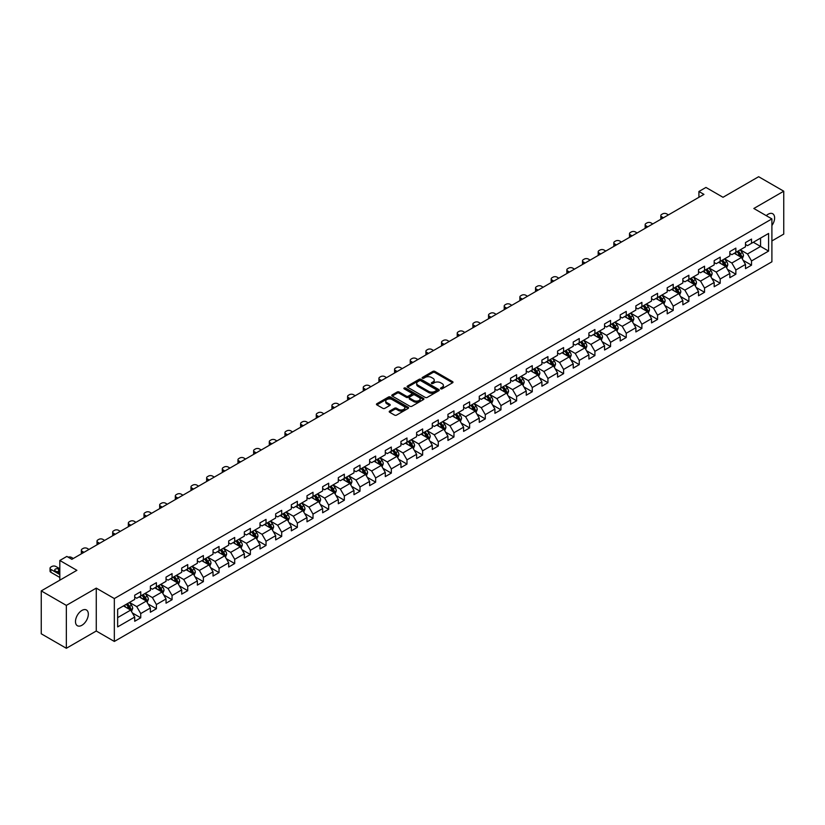 <?xml version="1.0" encoding="UTF-8"?>
<svg xmlns="http://www.w3.org/2000/svg" width="825" height="825" viewBox="0 0 825 825"><rect width="100%" height="100%" fill="white"/><g stroke="black" fill="none" stroke-linecap="round" stroke-linejoin="round"><path stroke-width="1.24" d="M440.736 388.812A0.98 0.567 0 0 0 442.118 388.812L452.585 382.769A1.392 0.804 0 0 0 452.997 382.202A1.392 0.804 0 0 0 452.585 381.624L434.847 371.384A1.392 0.804 0 0 0 432.877 371.384L422.41 377.427A0.98 0.567 0 0 0 423.792 378.232L425.143 377.448A4.455 2.578 0 0 1 431.454 377.448L432.929 378.304A4.455 2.578 0 0 1 434.239 380.119A4.455 2.578 0 0 1 432.929 381.944L431.578 382.728A0.98 0.567 0 0 0 432.95 383.522L434.311 382.738A4.455 2.578 0 0 1 440.612 382.738L442.097 383.594A4.455 2.578 0 0 1 443.396 385.409A4.455 2.578 0 0 1 442.097 387.234L440.736 388.018A0.98 0.567 0 0 0 440.736 388.812L440.736 388.018M81.912 625.278A9.085 5.249 120 0 0 87.842 617.265A9.085 5.249 120 0 0 86.45 609.984A9.085 5.249 120 0 0 81.912 610.438A9.085 5.249 120 0 0 75.972 618.441A9.085 5.249 120 0 0 77.364 625.721A9.085 5.249 120 0 0 81.912 625.278M771.901 225.545A9.085 5.249 120 0 0 772.736 213.768A9.085 5.249 120 0 0 768.188 214.211A9.085 5.249 120 0 0 766.27 215.655M389.617 411.097A1.392 0.804 0 0 0 389.214 411.665A1.392 0.804 0 0 0 389.617 412.232L394.597 415.109A1.392 0.804 0 0 0 396.567 415.109L408.2 408.396A1.392 0.804 0 0 0 408.602 407.828A1.392 0.804 0 0 0 408.2 407.261L390.462 397.021A1.392 0.804 0 0 0 388.482 397.021L376.86 403.734A1.392 0.804 0 0 0 376.448 404.302A1.392 0.804 0 0 0 376.86 404.869L382.872 408.334A1.392 0.804 0 0 0 384.842 408.334L389.812 405.467A1.392 0.804 0 0 0 390.225 404.9A1.392 0.804 0 0 0 389.812 404.332L386.832 402.61A3.723 2.155 0 0 1 385.749 401.084A3.723 2.155 0 0 1 388.049 399.094A3.723 2.155 0 0 1 392.112 399.568L403.786 406.302A3.723 2.155 0 0 1 404.879 407.828A3.723 2.155 0 0 1 402.579 409.819A3.723 2.155 0 0 1 398.516 409.344L396.567 408.22A1.392 0.804 0 0 0 394.597 408.22L389.617 411.097L389.617 412.232M771.901 240.941L783.75 234.094L783.75 191.204L758.649 176.715L723.009 197.288L705.942 187.44L698.919 191.493L703.942 194.391L71.868 559.319L66.846 556.421L59.823 560.474L59.823 580.181M66.351 605.395L66.351 648.285L96.267 631.012L96.267 588.122L66.351 605.395L41.25 590.906L76.89 570.322L59.823 560.474M96.267 588.122L114.335 598.558L771.901 218.914L771.901 261.803L114.335 641.448L114.335 598.558M783.75 191.204L753.833 208.477L771.901 218.914M425.246 397.413A1.392 0.804 0 0 0 427.216 397.413L438.838 390.699A1.392 0.804 0 0 0 439.251 390.132A1.392 0.804 0 0 0 438.838 389.565L421.101 379.325A1.392 0.804 0 0 0 419.131 379.325L407.509 386.038A1.392 0.804 0 0 0 407.096 386.605A1.392 0.804 0 0 0 407.509 387.173L425.246 397.413M404.498 389.018A0.98 0.567 0 0 1 405.488 389.163L405.488 387.998L423.514 398.413A1.392 0.804 0 0 1 423.926 398.98A1.392 0.804 0 0 1 423.514 399.548L411.892 406.261A1.392 0.804 0 0 1 409.922 406.261L392.184 396.021L392.184 394.886A1.392 0.804 0 0 0 391.772 395.453A1.392 0.804 0 0 0 392.184 396.021M392.184 394.886L397.155 392.009A1.392 0.804 0 0 1 399.125 392.009L406.323 396.165A1.392 0.804 0 0 0 408.293 396.165L411.593 394.257A1.392 0.804 0 0 0 412.005 393.69A1.392 0.804 0 0 0 411.593 393.123L404.106 388.792A0.98 0.567 0 0 1 405.488 387.998M66.351 648.285L41.25 633.796L41.25 590.906M132.361 612.954L140.735 617.801L140.735 613.563L150.377 608.004L150.377 612.232L156.399 608.757L156.399 604.529L166.042 598.96L166.042 603.188L172.064 599.713L172.064 595.485L181.696 589.916L181.696 594.144L187.718 590.669L187.718 586.441L197.361 580.872L197.361 585.111L203.383 581.625L203.383 577.397L213.025 571.838L213.025 576.067L219.048 572.591L219.048 568.353L228.68 562.794L228.68 567.023L234.702 563.547L234.702 559.319L244.344 553.75L244.344 557.978L250.367 554.503L250.367 550.275L260.009 544.706L260.009 548.945L266.032 545.459L266.032 541.231L275.663 535.662L275.663 539.901L281.686 536.425L281.686 532.187L291.328 526.628L291.328 530.857L297.351 527.381L297.351 523.143L306.993 517.584L306.993 521.812L313.015 518.337L313.015 514.109L322.647 508.54L322.647 512.768L328.67 509.293L328.67 505.065L338.312 499.496L338.312 503.735L344.334 500.249L344.334 496.021L353.966 490.463L353.966 494.691L359.999 491.215L359.999 486.977L369.631 481.418L369.631 485.647L375.653 482.171L375.653 477.933L385.296 472.374L385.296 476.603L391.318 473.127L391.318 468.899L400.95 463.33L400.95 467.558L406.983 464.083L406.983 459.855L416.615 454.286L416.615 458.525L422.637 455.039L422.637 450.811L432.279 445.252L432.279 449.481L438.302 446.005L438.302 441.767L447.934 436.208L447.934 440.437L453.967 436.961L453.967 432.733L463.598 427.164L463.598 431.392L469.621 427.917L469.621 423.689L479.263 418.12L479.263 422.348L485.286 418.873L485.286 414.645L494.918 409.076L494.918 413.315L500.95 409.829L500.95 405.601L510.582 400.043L510.582 404.271L516.605 400.795L516.605 396.557L526.247 390.998L526.247 395.227L532.269 391.751L532.269 387.523L541.901 381.954L541.901 386.183L547.934 382.707L547.934 378.479L557.566 372.91L557.566 377.149L563.588 373.663L563.588 369.435L573.231 363.866L573.231 368.105L579.253 364.629L579.253 360.391L588.885 354.832L588.885 359.061L594.908 355.585L594.908 351.347L604.55 345.788L604.55 350.017L610.572 346.541L610.572 342.313L620.214 336.744L620.214 340.972L626.237 337.497L626.237 333.269L635.869 327.7L635.869 331.939L641.891 328.453L641.891 324.225L651.533 318.667L651.533 322.895L657.556 319.419L657.556 315.181L667.198 309.623L667.198 313.851L673.221 310.375L673.221 306.137L682.852 300.578L682.852 304.807L688.875 301.331L688.875 297.103L698.517 291.534L698.517 295.762L704.54 292.287L704.54 288.059L714.182 282.49L714.182 286.729L720.204 283.243L720.204 279.015L729.836 273.457L729.836 277.685L735.859 274.209L735.859 269.971L745.501 264.412L745.501 268.641L751.523 265.165L751.523 260.937L768.591 251.078L768.591 233.454L760.557 238.095L760.557 246.438L768.591 251.078M140.735 617.801L134.712 621.277L134.712 617.048L117.645 626.897L117.645 609.273L134.712 599.424L134.712 595.196L140.735 591.711L140.735 595.949L150.377 590.38L150.377 586.152L156.399 582.677L156.399 586.905L166.042 581.336L166.042 577.108L172.064 573.633L172.064 577.861L181.696 572.303L181.696 568.064L187.718 564.589L187.718 568.817L197.361 563.258L197.361 559.02L203.383 555.545L203.383 559.783L213.025 554.214L213.025 549.986L219.048 546.501L219.048 550.739L228.68 545.17L228.68 540.942L234.702 537.467L234.702 541.695L244.344 536.126L244.344 531.898L250.367 528.423L250.367 532.651L260.009 527.092L260.009 522.854L266.032 519.379L266.032 523.607L275.663 518.048L275.663 513.82L281.686 510.335L281.686 514.573L291.328 509.004L291.328 504.776L297.351 501.301L297.351 505.529L306.993 499.96L306.993 495.732L313.015 492.257L313.015 496.485L322.647 490.916L322.647 486.688L328.67 483.213L328.67 487.441L338.312 481.882L338.312 477.644L344.334 474.169L344.334 478.397L353.966 472.838L353.966 468.61L359.999 465.125L359.999 469.363L369.631 463.794L369.631 459.566L375.653 456.091L375.653 460.319L385.296 454.75L385.296 450.522L391.318 447.047L391.318 451.275L400.95 445.717L400.95 441.478L406.983 438.003L406.983 442.231L416.615 436.673L416.615 432.434L422.637 428.959L422.637 433.187L432.279 427.628L432.279 423.4L438.302 419.915L438.302 424.153L447.934 418.584L447.934 414.356L453.967 410.881L453.967 415.109L463.598 409.54L463.598 405.312L469.621 401.837L469.621 406.065L479.263 400.507L479.263 396.268L485.286 392.793L485.286 397.021L494.918 391.463L494.918 387.224L500.95 383.749L500.95 387.987L510.582 382.418L510.582 378.19L516.605 374.705L516.605 378.943L526.247 373.374L526.247 369.146L532.269 365.671L532.269 369.899L541.901 364.33L541.901 360.102L547.934 356.627L547.934 360.855L557.566 355.297L557.566 351.058L563.588 347.583L563.588 351.811L573.231 346.252L573.231 342.024L579.253 338.539L579.253 342.777L588.885 337.208L588.885 332.98L594.908 329.505L594.908 333.733L604.55 328.164L604.55 323.936L610.572 320.461L610.572 324.689L620.214 319.12L620.214 314.892L626.237 311.417L626.237 315.645L635.869 310.087L635.869 305.848L641.891 302.373L641.891 306.601L651.533 301.043L651.533 296.814L657.556 293.329L657.556 297.567L667.198 291.998L667.198 287.77L673.221 284.295L673.221 288.523L682.852 282.954L682.852 278.726L688.875 275.251L688.875 279.479L698.517 273.921L698.517 269.682L704.54 266.207L704.54 270.435L714.182 264.877L714.182 260.638L720.204 257.163L720.204 261.391L729.836 255.833L729.836 251.604L735.859 248.119L735.859 252.357L745.501 246.788L745.501 242.56L751.523 239.085L751.523 243.313L768.591 233.454M139.136 596.877L146.365 601.043L136.723 606.612L129.494 602.436M134.712 597.104L136.723 598.269L140.735 595.949M136.723 606.612L140.735 613.563M146.365 601.043L150.377 608.004M154.791 587.833L162.02 592.01L152.388 597.568L145.159 593.392M150.377 588.06L152.388 589.225L156.399 586.905M152.388 597.568L156.399 604.529M162.02 592.01L166.042 598.96M170.455 578.789L177.684 582.966L168.042 588.524L160.813 584.358M166.042 579.026L168.042 580.181L172.064 577.861M168.042 588.524L172.064 595.485M177.684 582.966L181.696 589.916M186.12 569.745L193.349 573.922L183.707 579.49L176.478 575.314M181.696 569.982L183.707 571.137L187.718 568.817M183.707 579.49L187.718 586.441M193.349 573.922L197.361 580.872M201.774 560.701L209.003 564.877L199.372 570.446L192.142 566.27M197.361 560.938L199.372 562.093L203.383 559.783M199.372 570.446L203.383 577.397M209.003 564.877L213.025 571.838M217.439 551.667L224.668 555.833L215.026 561.402L207.797 557.226M213.025 551.894L215.026 553.059L219.048 550.739M215.026 561.402L219.048 568.353M224.668 555.833L228.68 562.794M233.104 542.623L240.322 546.8L230.691 552.358L223.462 548.182M228.68 542.85L230.691 544.015L234.702 541.695M230.691 552.358L234.702 559.319M240.322 546.8L244.344 553.75M248.758 533.579L255.987 537.756L246.355 543.314L239.126 539.148M244.344 533.816L246.355 534.971L250.367 532.651M246.355 543.314L250.367 550.275M255.987 537.756L260.009 544.706M264.423 524.535L271.652 528.712L262.01 534.28L254.781 530.104M260.009 524.772L262.01 525.927L266.032 523.607M262.01 534.28L266.032 541.231M271.652 528.712L275.663 535.662M280.088 515.501L287.306 519.668L277.674 525.236L270.445 521.06M275.663 515.728L277.674 516.883L281.686 514.573M277.674 525.236L281.686 532.187M287.306 519.668L291.328 526.628M295.742 506.457L302.971 510.623L293.339 516.192L286.11 512.016M291.328 506.684L293.339 507.849L297.351 505.529M293.339 516.192L297.351 523.143M302.971 510.623L306.993 517.584M311.407 497.413L318.636 501.59L308.993 507.148L301.764 502.982M306.993 497.64L308.993 498.805L313.015 496.485M308.993 507.148L313.015 514.109M318.636 501.59L322.647 508.54M327.071 488.369L334.29 492.546L324.658 498.104L317.429 493.938M322.647 488.606L324.658 489.761L328.67 487.441M324.658 498.104L328.67 505.065M334.29 492.546L338.312 499.496M342.726 479.325L349.955 483.502L340.323 489.07L333.094 484.894M338.312 479.562L340.323 480.717L344.334 478.397M340.323 489.07L344.334 496.021M349.955 483.502L353.966 490.463M358.39 470.291L365.619 474.457L355.977 480.026L348.748 475.85M353.966 470.518L355.977 471.673L359.999 469.363M355.977 480.026L359.999 486.977M365.619 474.457L369.631 481.418M374.045 461.247L381.274 465.413L371.642 470.982L364.413 466.806M369.631 461.474L371.642 462.639L375.653 460.319M371.642 470.982L375.653 477.933M381.274 465.413L385.296 472.374M389.709 452.203L396.938 456.38L387.307 461.938L380.077 457.772M385.296 452.43L387.307 453.595L391.318 451.275M387.307 461.938L391.318 468.899M396.938 456.38L400.95 463.33M405.374 443.159L412.603 447.336L402.961 452.894L395.732 448.728M400.95 443.396L402.961 444.551L406.983 442.231M402.961 452.894L406.983 459.855M412.603 447.336L416.615 454.286M421.028 434.115L428.257 438.292L418.626 443.86L411.397 439.684M416.615 434.352L418.626 435.507L422.637 433.187M418.626 443.86L422.637 450.811M428.257 438.292L432.279 445.252M436.693 425.081L443.922 429.248L434.28 434.816L427.061 430.64M432.279 425.308L434.28 426.473L438.302 424.153M434.28 434.816L438.302 441.767M443.922 429.248L447.934 436.208M452.358 416.037L459.587 420.214L449.945 425.772L442.716 421.596M447.934 416.264L449.945 417.429L453.967 415.109M449.945 425.772L453.967 432.733M459.587 420.214L463.598 427.164M468.012 406.993L475.241 411.17L465.609 416.728L458.38 412.562M463.598 407.23L465.609 408.385L469.621 406.065M465.609 416.728L469.621 423.689M475.241 411.17L479.263 418.12M483.677 397.949L490.906 402.126L481.264 407.694L474.045 403.518M479.263 398.186L481.264 399.341L485.286 397.021M481.264 407.694L485.286 414.645M490.906 402.126L494.918 409.076M499.342 388.905L506.571 393.082L496.928 398.65L489.699 394.474M494.918 389.142L496.928 390.297L500.95 387.987M496.928 398.65L500.95 405.601M506.571 393.082L510.582 400.043M514.996 379.871L522.225 384.037L512.593 389.606L505.364 385.43M510.582 380.098L512.593 381.263L516.605 378.943M512.593 389.606L516.605 396.557M522.225 384.037L526.247 390.998M530.661 370.827L537.89 375.004L528.248 380.562L521.029 376.386M526.247 371.054L528.248 372.219L532.269 369.899M528.248 380.562L532.269 387.523M537.89 375.004L541.901 381.954M546.325 361.783L553.554 365.96L543.912 371.518L536.683 367.352M541.901 362.02L543.912 363.175L547.934 360.855M543.912 371.518L547.934 378.479M553.554 365.96L557.566 372.91M561.98 352.739L569.209 356.916L559.577 362.484L552.348 358.308M557.566 352.976L559.577 354.131L563.588 351.811M559.577 362.484L563.588 369.435M569.209 356.916L573.231 363.866M577.644 343.705L584.873 347.872L575.231 353.44L568.002 349.264M573.231 343.932L575.231 345.087L579.253 342.777M575.231 353.44L579.253 360.391M584.873 347.872L588.885 354.832M593.309 334.661L600.538 338.827L590.896 344.396L583.667 340.22M588.885 334.888L590.896 336.053L594.908 333.733M590.896 344.396L594.908 351.347M600.538 338.827L604.55 345.788M608.963 325.617L616.192 329.794L606.561 335.352L599.332 331.186M604.55 325.844L606.561 327.009L610.572 324.689M606.561 335.352L610.572 342.313M616.192 329.794L620.214 336.744M624.628 316.573L631.857 320.75L622.215 326.308L614.986 322.142M620.214 316.81L622.215 317.965L626.237 315.645M622.215 326.308L626.237 333.269M631.857 320.75L635.869 327.7M640.293 307.529L647.522 311.706L637.88 317.274L630.651 313.098M635.869 307.766L637.88 308.921L641.891 306.601M637.88 317.274L641.891 324.225M647.522 311.706L651.533 318.667M655.947 298.495L663.176 302.662L653.544 308.23L646.315 304.054M651.533 298.722L653.544 299.877L657.556 297.567M653.544 308.23L657.556 315.181M663.176 302.662L667.198 309.623M671.612 289.451L678.841 293.618L669.199 299.186L661.97 295.01M667.198 289.678L669.199 290.843L673.221 288.523M669.199 299.186L673.221 306.137M678.841 293.618L682.852 300.578M687.277 280.407L694.506 284.584L684.863 290.142L677.634 285.976M682.852 280.634L684.863 281.799L688.875 279.479M684.863 290.142L688.875 297.103M694.506 284.584L698.517 291.534M702.931 271.363L710.16 275.54L700.528 281.098L693.299 276.932M698.517 271.6L700.528 272.755L704.54 270.435M700.528 281.098L704.54 288.059M710.16 275.54L714.182 282.49M718.596 262.319L725.825 266.496L716.183 272.064L708.953 267.888M714.182 262.556L716.183 263.711L720.204 261.391M716.183 272.064L720.204 279.015M725.825 266.496L729.836 273.457M734.26 253.285L741.489 257.452L731.847 263.02L724.618 258.844M729.836 253.512L731.847 254.678L735.859 252.357M731.847 263.02L735.859 269.971M741.489 257.452L745.501 264.412M753.328 242.272L760.557 246.438L747.512 253.976L740.283 249.8M745.501 244.468L747.512 245.633L751.523 243.313M747.512 253.976L751.523 260.937M96.267 631.012L114.335 641.448M698.919 191.493L698.919 197.288M117.645 617.626L130.701 610.087L123.472 605.911M130.701 610.087L134.712 617.048M743.139 260.329L751.523 265.165M727.485 269.363L735.859 274.209M711.82 278.407L720.204 283.243M696.156 287.451L704.54 292.287M680.501 296.495L688.875 301.331M664.837 305.528L673.221 310.375M649.172 314.573L657.556 319.419M633.518 323.617L641.891 328.453M617.853 332.661L626.237 337.497M602.188 341.705L610.572 346.541M586.534 350.738L594.908 355.585M570.869 359.782L579.253 364.629M555.204 368.827L563.588 373.663M539.55 377.871L547.934 382.707M523.885 386.915L532.269 391.751M508.221 395.948L516.605 400.795M492.566 404.993L500.95 409.829M476.902 414.037L485.286 418.873M461.237 423.081L469.621 427.917M445.582 432.125L453.967 436.961M429.918 441.158L438.302 446.005M414.253 450.202L422.637 455.039M398.599 459.247L406.983 464.083M382.934 468.291L391.318 473.127M367.269 477.324L375.653 482.171M351.615 486.368L359.999 491.215M335.95 495.412L344.334 500.249M320.286 504.457L328.67 509.293M304.631 513.501L313.015 518.337M288.967 522.534L297.351 527.381M273.302 531.578L281.686 536.425M257.647 540.623L266.032 545.459M241.983 549.667L250.367 554.503M226.318 558.711L234.702 563.547M210.664 567.744L219.048 572.591M194.999 576.788L203.383 581.625M179.334 585.833L187.718 590.669M163.68 594.877L172.064 599.713M148.015 603.921L156.399 608.757M441.127 388.946L442.097 388.389A4.455 2.578 0 0 0 443.396 386.574L443.396 385.409M434.239 380.119L434.239 381.284A4.455 2.578 0 0 1 432.929 383.099L431.96 383.656M452.574 382.779L434.847 372.549A1.392 0.804 0 0 0 432.877 372.549L422.802 378.366M438.838 389.565L438.838 390.699L421.101 380.48A1.392 0.804 0 0 0 419.131 380.48L407.519 387.183L407.509 386.038M436.373 390.534A0.98 0.567 0 0 0 436.373 389.73L420.812 380.748A0.98 0.567 0 0 0 419.43 380.748L417.997 381.573A4.455 2.578 0 0 0 416.697 383.388A4.455 2.578 0 0 0 417.997 385.213L428.639 391.359A4.455 2.578 0 0 0 434.95 391.359L436.373 390.534L436.373 391.689A0.98 0.567 0 0 0 436.662 391.298L436.662 390.132M416.697 383.388L416.697 384.553A4.455 2.578 0 0 0 417.997 386.368L417.997 385.213M436.373 391.689L434.95 392.514A4.455 2.578 0 0 1 428.639 392.514L417.997 386.368M392.205 396.031L397.155 393.174L397.155 392.009M412.005 393.69L412.005 394.845A1.392 0.804 0 0 1 411.593 395.412L408.293 397.32A1.392 0.804 0 0 1 406.323 397.32L399.125 393.174A1.392 0.804 0 0 0 397.155 393.174M405.488 389.163L423.503 399.558M413.789 400.476A3.723 2.155 0 0 0 417.852 400.94A3.723 2.155 0 0 0 420.152 398.949A3.723 2.155 0 0 0 419.059 397.433L414.944 395.051A1.392 0.804 0 0 0 412.974 395.051L409.674 396.959A1.392 0.804 0 0 0 409.262 397.526A1.392 0.804 0 0 0 409.674 398.093L413.789 400.476L413.789 401.631A3.723 2.155 0 0 0 417.852 402.095A3.723 2.155 0 0 0 420.152 400.115L420.152 398.949M409.262 397.526L409.262 398.692A1.392 0.804 0 0 0 409.674 399.259L409.674 398.093M413.789 401.631L409.674 399.259M404.879 407.828L404.879 408.983A3.723 2.155 0 0 1 402.579 410.974A3.723 2.155 0 0 1 398.516 410.51L396.567 409.386A1.392 0.804 0 0 0 394.597 409.386L389.637 412.242M385.749 401.084L385.749 402.249A3.723 2.155 0 0 0 386.832 403.765L386.832 402.61M389.812 404.332L389.812 405.467L386.832 403.765M408.179 408.406L390.462 398.176A1.392 0.804 0 0 0 388.482 398.176L376.881 404.879L376.86 403.734M742.273 258.833L743.469 255.822A3.764 2.176 -120 0 0 742.273 252.615L740.2 249.851M663.434 217.779L661.65 216.758A2.836 1.64 0 0 1 660.825 215.593A2.836 1.64 0 0 1 661.65 214.438L662.661 213.861A2.836 1.64 0 0 1 666.672 213.861L668.446 214.882M736.591 254.626L735.178 252.749M661.062 219.151A2.836 1.64 180 0 1 660.825 218.491L660.825 215.593M737.086 251.646L739.159 254.409A3.764 2.176 60 0 1 740.242 256.678L741.438 255.977A3.764 2.176 -120 0 0 740.365 253.718L738.292 250.955M737.354 251.491L739.643 254.564A1.918 1.103 60 0 1 739.994 255.142L741.438 255.977M726.619 267.867L727.815 264.866A3.764 2.176 -120 0 0 726.608 261.659L724.536 258.895M647.769 226.823L645.996 225.792A2.836 1.64 0 0 1 645.16 224.637A2.836 1.64 0 0 1 645.996 223.482L646.996 222.894A2.836 1.64 0 0 1 651.007 222.894L652.792 223.926M720.926 263.67L719.524 261.793M645.398 228.195A2.836 1.64 180 0 1 645.16 227.535L645.16 224.637M721.421 260.69L723.494 263.453A3.764 2.176 60 0 1 724.577 265.722L725.783 265.021A3.764 2.176 -120 0 0 724.701 262.762L722.628 259.988M721.689 260.535L723.989 263.608A1.918 1.103 60 0 1 724.34 264.186L725.783 265.021M710.954 276.911L712.15 273.9A3.764 2.176 -120 0 0 710.954 270.703L708.881 267.929M632.105 235.868L630.331 234.836A2.836 1.64 0 0 1 629.496 233.681A2.836 1.64 0 0 1 630.331 232.516L631.331 231.938A2.836 1.64 0 0 1 635.353 231.938L637.127 232.97M705.262 272.714L703.859 270.837M629.733 237.229A2.836 1.64 180 0 1 629.496 236.579L629.496 233.681M705.767 269.734L707.84 272.498A3.764 2.176 60 0 1 708.912 274.756L710.119 274.065A3.764 2.176 -120 0 0 709.046 271.796L706.973 269.032M706.025 269.579L708.324 272.652A1.918 1.103 60 0 1 708.675 273.23L710.119 274.065M695.3 285.955L696.486 282.944A3.764 2.176 -120 0 0 695.289 279.737L693.217 276.973M616.45 244.901L614.666 243.88A2.836 1.64 0 0 1 613.841 242.725A2.836 1.64 0 0 1 614.666 241.56L615.677 240.983A2.836 1.64 0 0 1 619.688 240.983L621.462 242.003M689.607 281.748L688.194 279.871M614.078 246.273A2.836 1.64 180 0 1 613.841 245.623L613.841 242.725M690.102 278.778L692.175 281.542A3.764 2.176 60 0 1 693.258 283.8L694.454 283.109A3.764 2.176 -120 0 0 693.382 280.84L691.309 278.077M690.37 278.623L692.66 281.686A1.918 1.103 60 0 1 693.01 282.274L694.454 283.109M679.635 294.999L680.831 291.988A3.764 2.176 -120 0 0 679.625 288.781L677.552 286.017M600.786 253.945L599.012 252.924A2.836 1.64 0 0 1 598.177 251.759A2.836 1.64 0 0 1 599.012 250.604L600.012 250.027A2.836 1.64 0 0 1 604.024 250.027L605.808 251.047M673.942 290.792L672.54 288.915M598.414 255.317A2.836 1.64 180 0 1 598.177 254.657L598.177 251.759M674.448 287.812L676.51 290.586A3.764 2.176 60 0 1 677.593 292.844L678.8 292.153A3.764 2.176 -120 0 0 677.717 289.884L675.644 287.121M674.706 287.667L677.005 290.73A1.918 1.103 60 0 1 677.356 291.318L678.8 292.153M663.97 304.033L665.167 301.032A3.764 2.176 -120 0 0 663.97 297.825L661.898 295.061M585.121 262.989L583.347 261.968A2.836 1.64 0 0 1 582.512 260.803A2.836 1.64 0 0 1 583.347 259.648L584.347 259.071A2.836 1.64 0 0 1 588.369 259.071L590.143 260.092M658.278 299.836L656.875 297.959M582.749 264.361A2.836 1.64 180 0 1 582.512 263.701L582.512 260.803M658.783 296.856L660.856 299.619A3.764 2.176 60 0 1 661.928 301.888L663.135 301.187A3.764 2.176 -120 0 0 662.062 298.928L659.99 296.165M659.041 296.701L661.341 299.774A1.918 1.103 60 0 1 661.691 300.352L663.135 301.187M648.316 313.077L649.502 310.076A3.764 2.176 -120 0 0 648.306 306.869L646.233 304.105M569.467 272.033L567.683 271.002A2.836 1.64 0 0 1 566.857 269.847A2.836 1.64 0 0 1 567.683 268.692L568.693 268.104A2.836 1.64 0 0 1 572.705 268.104L574.478 269.136M642.623 308.88L641.211 307.003M567.095 273.405A2.836 1.64 180 0 1 566.857 272.745L566.857 269.847M643.118 305.9L645.191 308.663A3.764 2.176 60 0 1 646.274 310.932L647.47 310.231A3.764 2.176 -120 0 0 646.398 307.972L644.325 305.198M643.387 305.745L645.686 308.818A1.918 1.103 60 0 1 646.027 309.396L647.47 310.231M632.651 322.121L633.847 319.11A3.764 2.176 -120 0 0 632.641 315.913L630.568 313.139M553.802 281.077L552.028 280.046A2.836 1.64 0 0 1 551.193 278.891A2.836 1.64 0 0 1 552.028 277.726L553.028 277.148A2.836 1.64 0 0 1 557.04 277.148L558.824 278.18M626.959 317.924L625.556 316.037M551.43 282.439A2.836 1.64 180 0 1 551.193 281.789L551.193 278.891M627.464 314.944L629.527 317.707A3.764 2.176 60 0 1 630.609 319.966L631.816 319.275A3.764 2.176 -120 0 0 630.733 317.006L628.66 314.243M627.722 314.789L630.022 317.862A1.918 1.103 60 0 1 630.372 318.44L631.816 319.275M616.987 331.165L618.183 328.154A3.764 2.176 -120 0 0 616.987 324.947L614.914 322.183M538.137 290.111L536.363 289.09A2.836 1.64 0 0 1 535.528 287.935A2.836 1.64 0 0 1 536.363 286.77L537.364 286.192A2.836 1.64 0 0 1 541.386 286.192L543.159 287.213M611.294 326.958L609.892 325.081M535.765 291.483A2.836 1.64 180 0 1 535.528 290.833L535.528 287.935M611.799 323.978L613.872 326.752A3.764 2.176 60 0 1 614.945 329.01L616.151 328.319A3.764 2.176 -120 0 0 615.079 326.05L613.006 323.287M612.057 323.833L614.357 326.896A1.918 1.103 60 0 1 614.708 327.484L616.151 328.319M601.332 340.209L602.518 337.198A3.764 2.176 -120 0 0 601.322 333.991L599.249 331.227M522.483 299.155L520.699 298.134A2.836 1.64 0 0 1 519.874 296.969A2.836 1.64 0 0 1 520.699 295.814L521.709 295.237A2.836 1.64 0 0 1 525.721 295.237L527.495 296.257M595.64 336.002L594.227 334.125M520.111 300.527A2.836 1.64 180 0 1 519.874 299.867L519.874 296.969M596.135 333.022L598.208 335.785A3.764 2.176 60 0 1 599.29 338.054L600.487 337.353A3.764 2.176 -120 0 0 599.414 335.094L597.341 332.331M596.403 332.877L598.702 335.94A1.918 1.103 60 0 1 599.043 336.528L600.487 337.353M585.667 349.243L586.864 346.242A3.764 2.176 -120 0 0 585.657 343.035L583.584 340.271M506.818 308.199L505.044 307.178A2.836 1.64 0 0 1 504.209 306.013A2.836 1.64 0 0 1 505.044 304.858L506.045 304.281A2.836 1.64 0 0 1 510.056 304.281L511.84 305.302M579.975 345.046L578.572 343.169M504.446 309.571A2.836 1.64 180 0 1 504.209 308.911L504.209 306.013M580.48 342.066L582.543 344.829A3.764 2.176 60 0 1 583.626 347.098L584.832 346.397A3.764 2.176 -120 0 0 583.749 344.138L581.677 341.375M580.738 341.911L583.038 344.984A1.918 1.103 60 0 1 583.388 345.562L584.832 346.397M570.003 358.287L571.199 355.276A3.764 2.176 -120 0 0 570.003 352.079L567.93 349.315M491.153 317.243L489.38 316.212A2.836 1.64 0 0 1 488.544 315.057A2.836 1.64 0 0 1 489.38 313.902L490.38 313.314A2.836 1.64 0 0 1 494.402 313.314L496.176 314.346M564.31 354.09L562.908 352.213M488.782 318.615A2.836 1.64 180 0 1 488.544 317.955L488.544 315.057M564.816 351.11L566.888 353.873A3.764 2.176 60 0 1 567.961 356.132L569.167 355.441A3.764 2.176 -120 0 0 568.095 353.183L566.022 350.408M565.073 350.955L567.373 354.028A1.918 1.103 60 0 1 567.724 354.606L569.167 355.441M554.348 367.331L555.534 364.32A3.764 2.176 -120 0 0 554.338 361.123L552.265 358.349M475.499 326.287L473.715 325.256A2.836 1.64 0 0 1 472.89 324.101A2.836 1.64 0 0 1 473.715 322.936L474.726 322.358A2.836 1.64 0 0 1 478.737 322.358L480.511 323.39M548.656 363.134L547.243 361.247M473.127 327.649A2.836 1.64 180 0 1 472.89 326.999L472.89 324.101M549.151 360.154L551.224 362.918A3.764 2.176 60 0 1 552.307 365.176L553.503 364.485A3.764 2.176 -120 0 0 552.43 362.216L550.357 359.452M549.419 359.999L551.719 363.062A1.918 1.103 60 0 1 552.059 363.65L553.503 364.485M538.684 376.375L539.88 373.364A3.764 2.176 -120 0 0 538.673 370.157L536.601 367.393M459.834 335.321L458.061 334.3A2.836 1.64 0 0 1 457.225 333.135A2.836 1.64 0 0 1 458.061 331.98L459.061 331.403A2.836 1.64 0 0 1 463.073 331.403L464.857 332.423M532.991 372.168L531.589 370.291M457.463 336.693A2.836 1.64 180 0 1 457.225 336.043L457.225 333.135M533.497 369.188L535.569 371.962A3.764 2.176 60 0 1 536.642 374.22L537.848 373.529A3.764 2.176 -120 0 0 536.766 371.26L534.693 368.497M533.754 369.043L536.054 372.106A1.918 1.103 60 0 1 536.405 372.694L537.848 373.529M523.019 385.419L524.215 382.408A3.764 2.176 -120 0 0 523.019 379.201L520.946 376.437M444.17 344.365L442.396 343.344A2.836 1.64 0 0 1 441.561 342.179A2.836 1.64 0 0 1 442.396 341.024L443.396 340.447A2.836 1.64 0 0 1 447.418 340.447L449.192 341.468M517.327 381.212L515.924 379.335M441.798 345.737A2.836 1.64 180 0 1 441.561 345.077L441.561 342.179M517.832 378.232L519.905 380.995A3.764 2.176 60 0 1 520.977 383.264L522.184 382.563A3.764 2.176 -120 0 0 521.111 380.304L519.038 377.541M518.09 378.087L520.389 381.15A1.918 1.103 60 0 1 520.74 381.738L522.184 382.563M507.365 394.453L508.551 391.452A3.764 2.176 -120 0 0 507.354 388.245L505.282 385.481M428.515 353.409L426.731 352.378A2.836 1.64 0 0 1 425.906 351.223A2.836 1.64 0 0 1 426.731 350.068L427.742 349.48A2.836 1.64 0 0 1 431.753 349.48L433.527 350.512M501.672 390.256L500.259 388.379M426.143 354.781A2.836 1.64 180 0 1 425.906 354.121L425.906 351.223M502.167 387.276L504.24 390.039A3.764 2.176 60 0 1 505.323 392.308L506.519 391.607A3.764 2.176 -120 0 0 505.447 389.348L503.374 386.585M502.435 387.121L504.735 390.194A1.918 1.103 60 0 1 505.075 390.772L506.519 391.607M491.7 403.497L492.896 400.486A3.764 2.176 -120 0 0 491.69 397.289L489.617 394.525M412.851 362.453L411.077 361.422A2.836 1.64 0 0 1 410.242 360.267A2.836 1.64 0 0 1 411.077 359.102L412.077 358.524A2.836 1.64 0 0 1 416.099 358.524L417.873 359.556M486.007 399.3L484.605 397.423M410.479 363.815A2.836 1.64 180 0 1 410.242 363.165L410.242 360.267M486.513 396.32L488.586 399.083A3.764 2.176 60 0 1 489.658 401.342L490.865 400.651A3.764 2.176 -120 0 0 489.782 398.392L487.709 395.618M486.771 396.165L489.07 399.238A1.918 1.103 60 0 1 489.421 399.816L490.865 400.651M476.035 412.541L477.232 409.53A3.764 2.176 -120 0 0 476.035 406.333L473.963 403.559M397.186 371.498L395.412 370.466A2.836 1.64 0 0 1 394.577 369.311A2.836 1.64 0 0 1 395.412 368.146L396.412 367.568A2.836 1.64 0 0 1 400.434 367.568L402.208 368.6M470.343 408.344L468.94 406.457M394.814 372.859A2.836 1.64 180 0 1 394.577 372.209L394.577 369.311M470.848 405.364L472.921 408.127A3.764 2.176 60 0 1 473.993 410.386L475.2 409.695A3.764 2.176 -120 0 0 474.127 407.426L472.055 404.662M471.106 405.209L473.406 408.272A1.918 1.103 60 0 1 473.756 408.86L475.2 409.695M460.381 421.585L461.567 418.574A3.764 2.176 -120 0 0 460.371 415.367L458.298 412.603M381.532 380.531L379.748 379.51A2.836 1.64 0 0 1 378.923 378.345A2.836 1.64 0 0 1 379.748 377.19L380.758 376.613A2.836 1.64 0 0 1 384.77 376.613L386.543 377.633M454.688 417.378L453.276 415.501M379.16 381.903A2.836 1.64 180 0 1 378.923 381.243L378.923 378.345M455.183 414.397L457.256 417.172A3.764 2.176 60 0 1 458.339 419.43L459.535 418.739A3.764 2.176 -120 0 0 458.463 416.47L456.39 413.707M455.452 414.253L457.751 417.316A1.918 1.103 60 0 1 458.092 417.904L459.535 418.739M444.716 430.629L445.912 427.618A3.764 2.176 -120 0 0 444.706 424.411L442.633 421.647M365.867 389.575L364.093 388.554A2.836 1.64 0 0 1 363.258 387.389A2.836 1.64 0 0 1 364.093 386.234L365.093 385.657A2.836 1.64 0 0 1 369.115 385.657L370.889 386.677M439.024 426.422L437.621 424.545M363.495 390.947A2.836 1.64 180 0 1 363.258 390.287L363.258 387.389M439.529 423.442L441.602 426.205A3.764 2.176 60 0 1 442.674 428.474L443.881 427.773A3.764 2.176 -120 0 0 442.798 425.514L440.725 422.751M439.787 423.287L442.087 426.36A1.918 1.103 60 0 1 442.437 426.938L443.881 427.773M429.052 439.663L430.248 436.662A3.764 2.176 -120 0 0 429.052 433.455L426.979 430.691M350.202 398.619L348.428 397.588A2.836 1.64 0 0 1 347.593 396.433A2.836 1.64 0 0 1 348.428 395.278L349.429 394.69A2.836 1.64 0 0 1 353.451 394.69L355.224 395.722M423.359 435.466L421.957 433.589M347.83 399.991A2.836 1.64 180 0 1 347.593 399.331L347.593 396.433M423.864 432.486L425.937 435.249A3.764 2.176 60 0 1 427.01 437.518L428.216 436.817A3.764 2.176 -120 0 0 427.144 434.558L425.071 431.784M424.122 432.331L426.422 435.404A1.918 1.103 60 0 1 426.772 435.982L428.216 436.817M413.397 448.707L414.583 445.696A3.764 2.176 -120 0 0 413.387 442.499L411.314 439.725M334.548 407.663L332.764 406.632A2.836 1.64 0 0 1 331.939 405.477A2.836 1.64 0 0 1 332.764 404.312L333.774 403.734A2.836 1.64 0 0 1 337.786 403.734L339.56 404.766M407.705 444.51L406.292 442.633M332.176 409.025A2.836 1.64 180 0 1 331.939 408.375L331.939 405.477M408.2 441.53L410.272 444.293A3.764 2.176 60 0 1 411.355 446.552L412.552 445.861A3.764 2.176 -120 0 0 411.479 443.592L409.406 440.828M408.468 441.375L410.767 444.448A1.918 1.103 60 0 1 411.108 445.026L412.552 445.861M397.733 457.751L398.929 454.74A3.764 2.176 -120 0 0 397.722 451.543L395.649 448.769M318.883 416.697L317.109 415.676A2.836 1.64 0 0 1 316.274 414.521A2.836 1.64 0 0 1 317.109 413.356L318.11 412.778A2.836 1.64 0 0 1 322.132 412.778L323.905 413.799M392.04 453.544L390.637 451.667M316.511 418.069A2.836 1.64 180 0 1 316.274 417.419L316.274 414.521M392.545 450.574L394.618 453.338A3.764 2.176 60 0 1 395.691 455.596L396.897 454.905A3.764 2.176 -120 0 0 395.814 452.636L393.742 449.873M392.803 450.419L395.103 453.482A1.918 1.103 60 0 1 395.453 454.07L396.897 454.905M382.068 466.795L383.264 463.784A3.764 2.176 -120 0 0 382.068 460.577L379.995 457.813M303.218 425.741L301.445 424.72A2.836 1.64 0 0 1 300.62 423.555A2.836 1.64 0 0 1 301.445 422.4L302.455 421.823A2.836 1.64 0 0 1 306.467 421.823L308.241 422.843M376.386 462.588L374.973 460.711M300.847 427.113A2.836 1.64 180 0 1 300.62 426.453L300.62 423.555M376.881 459.608L378.953 462.382A3.764 2.176 60 0 1 380.026 464.64L381.233 463.949A3.764 2.176 -120 0 0 380.16 461.68L378.087 458.917M377.138 459.463L379.438 462.526A1.918 1.103 60 0 1 379.789 463.114L381.233 463.949M366.413 475.829L367.599 472.828A3.764 2.176 -120 0 0 366.403 469.621L364.33 466.857M287.564 434.785L285.78 433.764A2.836 1.64 0 0 1 284.955 432.599A2.836 1.64 0 0 1 285.78 431.444L286.791 430.867A2.836 1.64 0 0 1 290.802 430.867L292.586 431.887M360.721 471.632L359.308 469.755M285.192 436.157A2.836 1.64 180 0 1 284.955 435.497L284.955 432.599M361.216 468.652L363.289 471.415A3.764 2.176 60 0 1 364.372 473.684L365.578 472.983A3.764 2.176 -120 0 0 364.495 470.724L362.423 467.961M361.484 468.497L363.784 471.57A1.918 1.103 60 0 1 364.124 472.147L365.578 472.983M350.749 484.873L351.945 481.872A3.764 2.176 -120 0 0 350.738 478.665L348.666 475.901M271.899 443.829L270.126 442.798A2.836 1.64 0 0 1 269.29 441.643A2.836 1.64 0 0 1 270.126 440.488L271.126 439.9A2.836 1.64 0 0 1 275.148 439.9L276.922 440.932M345.056 480.676L343.654 478.799M269.528 445.201A2.836 1.64 180 0 1 269.29 444.541L269.29 441.643M345.562 477.696L347.634 480.459A3.764 2.176 60 0 1 348.707 482.728L349.913 482.027A3.764 2.176 -120 0 0 348.831 479.768L346.758 476.994M345.819 477.541L348.119 480.614A1.918 1.103 60 0 1 348.47 481.192L349.913 482.027M335.084 493.917L336.28 490.906A3.764 2.176 -120 0 0 335.084 487.709L333.011 484.935M256.235 452.873L254.461 451.842A2.836 1.64 0 0 1 253.636 450.687A2.836 1.64 0 0 1 254.461 449.522L255.472 448.944A2.836 1.64 0 0 1 259.483 448.944L261.257 449.976M329.402 489.72L327.989 487.833M253.873 454.235A2.836 1.64 180 0 1 253.636 453.585L253.636 450.687M329.897 486.74L331.97 489.503A3.764 2.176 60 0 1 333.042 491.762L334.249 491.071A3.764 2.176 -120 0 0 333.176 488.802L331.103 486.038M330.155 486.585L332.454 489.658A1.918 1.103 60 0 1 332.805 490.236L334.249 491.071M319.43 502.961L320.616 499.95A3.764 2.176 -120 0 0 319.419 496.743L317.347 493.979M240.58 461.907L238.807 460.886A2.836 1.64 0 0 1 237.971 459.731A2.836 1.64 0 0 1 238.807 458.566L239.807 457.988A2.836 1.64 0 0 1 243.818 457.988L245.602 459.009M313.737 498.754L312.324 496.877M238.208 463.279A2.836 1.64 180 0 1 237.971 462.629L237.971 459.731M314.232 495.773L316.305 498.548A3.764 2.176 60 0 1 317.388 500.806L318.594 500.115A3.764 2.176 -120 0 0 317.512 497.846L315.439 495.082M314.5 495.629L316.8 498.692A1.918 1.103 60 0 1 317.14 499.28L318.594 500.115M303.765 512.005L304.961 508.994A3.764 2.176 -120 0 0 303.755 505.787L301.682 503.023M224.916 470.951L223.142 469.93A2.836 1.64 0 0 1 222.307 468.765A2.836 1.64 0 0 1 223.142 467.61L224.142 467.032A2.836 1.64 0 0 1 228.164 467.032L229.938 468.053M298.073 507.798L296.67 505.921M222.544 472.323A2.836 1.64 180 0 1 222.307 471.663L222.307 468.765M298.578 504.817L300.651 507.581A3.764 2.176 60 0 1 301.723 509.85L302.93 509.149A3.764 2.176 -120 0 0 301.847 506.89L299.784 504.127M298.836 504.673L301.135 507.736A1.918 1.103 60 0 1 301.486 508.324L302.93 509.149M288.1 521.039L289.297 518.038A3.764 2.176 -120 0 0 288.1 514.831L286.028 512.067M209.251 479.995L207.477 478.974A2.836 1.64 0 0 1 206.652 477.809A2.836 1.64 0 0 1 207.477 476.654L208.488 476.077A2.836 1.64 0 0 1 212.499 476.077L214.273 477.097M282.418 516.842L281.005 514.965M206.889 481.367A2.836 1.64 180 0 1 206.652 480.707L206.652 477.809M282.913 513.862L284.986 516.625A3.764 2.176 60 0 1 286.058 518.894L287.265 518.193A3.764 2.176 -120 0 0 286.192 515.934L284.12 513.171M283.171 513.707L285.471 516.78A1.918 1.103 60 0 1 285.821 517.357L287.265 518.193M272.446 530.083L273.642 527.072A3.764 2.176 -120 0 0 272.436 523.875L270.363 521.111M193.597 489.039L191.823 488.008A2.836 1.64 0 0 1 190.987 486.853A2.836 1.64 0 0 1 191.823 485.698L192.823 485.11A2.836 1.64 0 0 1 196.835 485.11L198.619 486.142M266.753 525.886L265.341 524.009M191.225 490.411A2.836 1.64 180 0 1 190.987 489.751L190.987 486.853M267.248 522.906L269.321 525.669A3.764 2.176 60 0 1 270.404 527.928L271.611 527.237A3.764 2.176 -120 0 0 270.528 524.978L268.455 522.204M267.517 522.751L269.816 525.824A1.918 1.103 60 0 1 270.157 526.402L271.611 527.237M256.781 539.127L257.978 536.116A3.764 2.176 -120 0 0 256.771 532.919L254.708 530.145M177.932 498.083L176.158 497.052A2.836 1.64 0 0 1 175.323 495.897A2.836 1.64 0 0 1 176.158 494.732L177.158 494.154A2.836 1.64 0 0 1 181.18 494.154L182.954 495.186M251.089 534.93L249.686 533.043M175.56 499.445A2.836 1.64 180 0 1 175.323 498.795L175.323 495.897M251.594 531.95L253.667 534.713A3.764 2.176 60 0 1 254.739 536.972L255.946 536.281A3.764 2.176 -120 0 0 254.863 534.012L252.801 531.248M251.852 531.795L254.152 534.868A1.918 1.103 60 0 1 254.502 535.446L255.946 536.281M241.117 548.171L242.313 545.16A3.764 2.176 -120 0 0 241.117 541.953L239.044 539.189M162.267 507.117L160.493 506.096A2.836 1.64 0 0 1 159.668 504.941A2.836 1.64 0 0 1 160.493 503.776L161.504 503.198A2.836 1.64 0 0 1 165.516 503.198L167.289 504.219M235.434 543.964L234.022 542.087M159.906 508.489A2.836 1.64 180 0 1 159.668 507.839L159.668 504.941M235.929 540.983L238.002 543.757A3.764 2.176 60 0 1 239.075 546.016L240.281 545.325A3.764 2.176 -120 0 0 239.209 543.056L237.136 540.292M236.187 540.839L238.487 543.902A1.918 1.103 60 0 1 238.838 544.49L240.281 545.325M225.462 557.215L226.658 554.204A3.764 2.176 -120 0 0 225.452 550.997L223.379 548.233M146.613 516.161L144.839 515.14A2.836 1.64 0 0 1 144.004 513.975A2.836 1.64 0 0 1 144.839 512.82L145.839 512.243A2.836 1.64 0 0 1 149.851 512.243L151.635 513.263M219.77 553.008L218.357 551.131M144.241 517.533A2.836 1.64 180 0 1 144.004 516.873L144.004 513.975M220.265 550.028L222.338 552.791A3.764 2.176 60 0 1 223.42 555.06L224.627 554.359A3.764 2.176 -120 0 0 223.544 552.1L221.471 549.337M220.533 549.883L222.833 552.946A1.918 1.103 60 0 1 223.183 553.534L224.627 554.359M209.797 566.249L210.994 563.248A3.764 2.176 -120 0 0 209.787 560.041L207.725 557.277M130.948 525.205L129.174 524.174A2.836 1.64 0 0 1 128.339 523.019A2.836 1.64 0 0 1 129.174 521.864L130.175 521.276A2.836 1.64 0 0 1 134.197 521.276L135.97 522.308M204.105 562.052L202.703 560.175M128.576 526.577A2.836 1.64 180 0 1 128.339 525.917L128.339 523.019M204.61 559.072L206.683 561.835A3.764 2.176 60 0 1 207.756 564.104L208.962 563.403A3.764 2.176 -120 0 0 207.879 561.144L205.817 558.381M204.868 558.917L207.168 561.99A1.918 1.103 60 0 1 207.518 562.567L208.962 563.403M194.133 575.293L195.329 572.282A3.764 2.176 -120 0 0 194.133 569.085L192.06 566.321M115.294 534.249L113.51 533.218A2.836 1.64 0 0 1 112.685 532.063A2.836 1.64 0 0 1 113.51 530.898L114.52 530.32A2.836 1.64 0 0 1 118.532 530.32L120.306 531.352M188.451 571.096L187.038 569.219M112.922 535.611A2.836 1.64 180 0 1 112.685 534.961L112.685 532.063M188.946 568.116L191.018 570.879A3.764 2.176 60 0 1 192.091 573.138L193.297 572.447A3.764 2.176 -120 0 0 192.225 570.188L190.152 567.414M189.214 567.961L191.503 571.034A1.918 1.103 60 0 1 191.854 571.612L193.297 572.447M178.478 584.337L179.675 581.326A3.764 2.176 -120 0 0 178.468 578.129L176.395 575.355M99.629 543.293L97.855 542.262A2.836 1.64 0 0 1 97.02 541.107A2.836 1.64 0 0 1 97.855 539.942L98.856 539.364A2.836 1.64 0 0 1 102.867 539.364L104.651 540.396M172.786 580.14L171.373 578.253M97.257 544.655A2.836 1.64 180 0 1 97.02 544.005L97.02 541.107M173.281 577.16L175.354 579.923A3.764 2.176 60 0 1 176.437 582.182L177.643 581.491A3.764 2.176 -120 0 0 176.56 579.222L174.487 576.458M173.549 577.005L175.849 580.068A1.918 1.103 60 0 1 176.199 580.656L177.643 581.491M162.814 593.381L164.01 590.37A3.764 2.176 -120 0 0 162.803 587.163L160.741 584.399M83.964 552.327L82.191 551.306A2.836 1.64 0 0 1 81.355 550.141A2.836 1.64 0 0 1 82.191 548.986L83.191 548.408A2.836 1.64 0 0 1 87.213 548.408L88.987 549.429M157.121 589.174L155.719 587.297M81.593 553.699A2.836 1.64 180 0 1 81.355 553.039L81.355 550.141M157.627 586.193L159.699 588.967A3.764 2.176 60 0 1 160.772 591.226L161.978 590.535A3.764 2.176 -120 0 0 160.906 588.266L158.833 585.502M157.884 586.049L160.184 589.112A1.918 1.103 60 0 1 160.535 589.7L161.978 590.535M147.149 602.425L148.345 599.414A3.764 2.176 -120 0 0 147.149 596.207L145.076 593.443M68.166 557.174A2.836 1.64 0 0 1 71.548 557.452L73.322 558.473M141.467 598.218L140.054 596.341M141.962 595.238L144.035 598.001A3.764 2.176 60 0 1 145.107 600.27L146.314 599.569A3.764 2.176 -120 0 0 145.241 597.31L143.168 594.547M142.23 595.083L144.519 598.156A1.918 1.103 60 0 1 144.87 598.733L146.314 599.569M131.495 611.459L132.691 608.458A3.764 2.176 -120 0 0 131.484 605.251L129.412 602.487M59.823 574.561L50.872 569.384A2.836 1.64 0 0 1 50.036 568.229A2.836 1.64 0 0 1 50.872 567.074L51.872 566.486A2.836 1.64 0 0 1 55.883 566.486L59.823 568.765M125.802 607.262L124.389 605.385M59.823 577.459L50.872 572.282A2.836 1.64 180 0 1 50.036 571.127L50.036 568.229M59.823 572.705L58.596 571.993A2.269 1.31 0 0 0 56.564 571.632M126.297 604.282L128.37 607.045A3.764 2.176 60 0 1 129.453 609.314L130.659 608.613A3.764 2.176 -120 0 0 129.577 606.354L127.504 603.58M126.565 604.127L128.865 607.2A1.918 1.103 60 0 1 129.216 607.778L130.659 608.613M59.823 569.807L58.596 569.095A2.269 1.31 0 0 0 56.121 568.817A2.269 1.31 0 0 0 54.718 570.023A2.269 1.31 0 0 0 55.388 570.952L59.823 573.519M442.097 388.389L442.097 387.234M431.578 383.522L431.578 382.728M432.929 383.099L432.929 381.944M422.41 378.232L422.41 377.427M432.877 372.549L432.877 371.384M434.847 372.549L434.847 371.384M452.585 382.769L452.585 381.624M419.131 380.48L419.131 379.325M421.101 380.48L421.101 379.325M428.639 392.514L428.639 391.359M434.95 392.514L434.95 391.359M399.125 393.174L399.125 392.009M406.323 397.32L406.323 396.165M408.293 397.32L408.293 396.165M411.593 395.412L411.593 394.257M423.514 399.548L423.514 398.413M394.597 409.386L394.597 408.22M396.567 409.386L396.567 408.22M398.516 410.51L398.516 409.344M388.482 398.176L388.482 397.021M390.462 398.176L390.462 397.021M408.2 408.396L408.2 407.261M661.65 216.758L661.65 218.811M741.118 257.245L743.449 255.894M740.365 253.718L742.273 252.615M737.684 255.265L739.159 254.409M645.996 225.792L645.996 227.844M725.453 266.279L727.784 264.938M724.701 262.762L726.608 261.659M722.03 264.309L723.494 263.453M630.331 234.836L630.331 236.888M709.789 275.323L712.13 273.972M709.046 271.796L710.954 270.703M706.365 273.343L707.84 272.498M614.666 243.88L614.666 245.932M694.134 284.367L696.465 283.016M693.382 280.84L695.289 279.737M690.7 282.387L692.175 281.542M599.012 252.924L599.012 254.977M678.47 293.411L680.8 292.06M677.717 289.884L679.625 288.781M675.046 291.431L676.51 290.586M583.347 261.968L583.347 264.021M662.805 302.445L665.146 301.104M662.062 298.928L663.97 297.825M659.381 300.475L660.856 299.619M567.683 271.002L567.683 273.054M647.151 311.489L649.481 310.148M646.398 307.972L648.306 306.869M643.717 309.509L645.191 308.663M552.028 280.046L552.028 282.098M631.486 320.533L633.817 319.182M630.733 317.006L632.641 315.913M628.062 318.553L629.527 317.707M536.363 289.09L536.363 291.142M615.821 329.577L618.162 328.226M615.079 326.05L616.987 324.947M612.398 327.597L613.872 326.752M520.699 298.134L520.699 300.187M600.167 338.621L602.498 337.27M599.414 335.094L601.322 333.991M596.733 336.641L598.208 335.785M505.044 307.178L505.044 309.22M584.502 347.655L586.833 346.314M583.749 344.138L585.657 343.035M581.078 345.685L582.543 344.829M489.38 316.212L489.38 318.264M568.837 356.699L571.178 355.358M568.095 353.183L570.003 352.079M565.414 354.719L566.888 353.873M473.715 325.256L473.715 327.308M553.183 365.743L555.514 364.392M552.43 362.216L554.338 361.123M549.749 363.763L551.224 362.918M458.061 334.3L458.061 336.353M537.518 374.787L539.849 373.436M536.766 371.26L538.673 370.157M534.095 372.807L535.569 371.962M442.396 343.344L442.396 345.397M521.854 383.831L524.195 382.48M521.111 380.304L523.019 379.201M518.43 381.851L519.905 380.995M426.731 352.378L426.731 354.43M506.199 392.865L508.53 391.524M505.447 389.348L507.354 388.245M502.776 390.895L504.24 390.039M411.077 361.422L411.077 363.474M490.535 401.909L492.865 400.558M489.782 398.392L491.69 397.289M487.111 399.929L488.586 399.083M395.412 370.466L395.412 372.518M474.87 410.953L477.211 409.602M474.127 407.426L476.035 406.333M471.446 408.973L472.921 408.127M379.748 379.51L379.748 381.562M459.216 419.997L461.546 418.646M458.463 416.47L460.371 415.367M455.792 418.017L457.256 417.172M364.093 388.554L364.093 390.607M443.551 429.041L445.882 427.69M442.798 425.514L444.706 424.411M440.127 427.061L441.602 426.205M348.428 397.588L348.428 399.64M427.886 438.075L430.227 436.734M427.144 434.558L429.052 433.455M424.463 436.105L425.937 435.249M332.764 406.632L332.764 408.684M412.232 447.119L414.562 445.768M411.479 443.592L413.387 442.499M408.808 445.139L410.272 444.293M317.109 415.676L317.109 417.728M396.567 456.163L398.898 454.812M395.814 452.636L397.722 451.543M393.143 454.183L394.618 453.338M301.445 424.72L301.445 426.772M380.903 465.207L383.243 463.856M380.16 461.68L382.068 460.577M377.479 463.227L378.953 462.382M285.78 433.764L285.78 435.817M365.248 474.241L367.579 472.9M364.495 470.724L366.403 469.621M361.824 472.271L363.289 471.415M270.126 442.798L270.126 444.85M349.583 483.285L351.914 481.944M348.831 479.768L350.738 478.665M346.16 481.305L347.634 480.459M254.461 451.842L254.461 453.894M333.919 492.329L336.26 490.978M333.176 488.802L335.084 487.709M330.495 490.349L331.97 489.503M238.807 460.886L238.807 462.938M318.264 501.373L320.595 500.022M317.512 497.846L319.419 496.743M314.841 499.393L316.305 498.548M223.142 469.93L223.142 471.983M302.6 510.417L304.93 509.066M301.847 506.89L303.755 505.787M299.176 508.437L300.651 507.581M207.477 478.974L207.477 481.016M286.935 519.451L289.276 518.11M286.192 515.934L288.1 514.831M283.511 517.481L284.986 516.625M191.823 488.008L191.823 490.06M271.281 528.495L273.611 527.154M270.528 524.978L272.436 523.875M267.857 526.515L269.321 525.669M176.158 497.052L176.158 499.104M255.616 537.539L257.947 536.188M254.863 534.012L256.771 532.919M252.192 535.559L253.667 534.713M160.493 506.096L160.493 508.148M239.951 546.583L242.292 545.232M239.209 543.056L241.117 541.953M236.528 544.603L238.002 543.757M144.839 515.14L144.839 517.192M224.297 555.627L226.627 554.276M223.544 552.1L225.452 550.997M220.873 553.647L222.338 552.791M129.174 524.174L129.174 526.226M208.632 564.661L210.963 563.32M207.879 561.144L209.787 560.041M205.208 562.691L206.683 561.835M113.51 533.218L113.51 535.27M192.968 573.705L195.308 572.354M192.225 570.188L194.133 569.085M189.544 571.725L191.018 570.879M97.855 542.262L97.855 544.314M177.313 582.749L179.644 581.398M176.56 579.222L178.468 578.129M173.889 580.769L175.354 579.923M82.191 551.306L82.191 553.358M161.648 591.793L163.989 590.442M160.906 588.266L162.803 587.163M158.225 589.813L159.699 588.967M145.994 600.837L148.325 599.486M145.241 597.31L147.149 596.207M142.56 598.857L144.035 598.001M50.872 569.384L50.872 572.282M130.329 609.871L132.66 608.53M129.577 606.354L131.484 605.251M126.906 607.901L128.37 607.045M58.596 571.993L58.596 569.095"/></g></svg>
